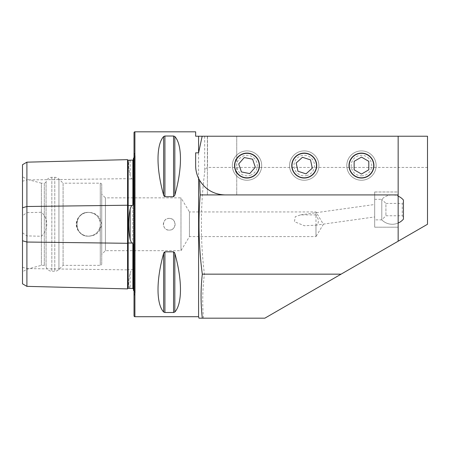 <?xml version="1.0" encoding="UTF-8"?>
<svg xmlns="http://www.w3.org/2000/svg" width="450" height="450" viewBox="0 0 450 450"><rect width="100%" height="100%" fill="white"/><g stroke="black" fill="none" stroke-linecap="round" stroke-linejoin="round"><path stroke-width="0.34" stroke-dasharray="2.25 1.69" d="M127.564 159.643L127.564 288.889M131.625 160.127L130.146 160.374C128.239 161.764 128.239 166.838 130.146 175.596L131.625 178.92L132.862 178.976L133.436 180.135M133.436 268.397L132.862 269.556L131.625 269.618L130.146 272.936C128.239 281.666 128.239 286.734 130.146 288.157L131.625 288.405M315.979 214.909L300.729 214.847L295.296 216.675L294.435 221.681L304.346 225.748L315.979 225.157C318.054 224.488 318.757 222.412 318.094 218.919L315.979 214.909L315.979 211.939L315.979 236.593L189.444 236.593L180.979 250.678L105.407 250.678L101.739 254.346L101.739 194.186L101.739 254.346M374.676 210.994L374.676 204.502L374.676 210.994M374.676 191.981L398.154 191.981L398.154 227.199L398.154 191.981L398.154 227.199L398.154 191.981L374.676 191.981L374.676 227.199L398.154 227.199L374.676 227.199L374.676 191.981M361.468 178.042A12.471 12.471 0 0 1 348.992 165.572A12.471 12.471 0 0 1 361.468 153.096A12.471 12.471 0 0 1 373.939 165.572A12.471 12.471 0 0 1 361.468 178.042M304.239 178.042A12.471 12.471 0 0 1 291.769 165.572A12.471 12.471 0 0 1 304.239 153.096A12.471 12.471 0 0 1 316.71 165.572A12.471 12.471 0 0 1 304.239 178.042M236.739 172.648C234.394 173.779 234.382 157.382 236.739 158.496A12.471 12.471 0 0 1 259.481 165.572A12.471 12.471 0 0 1 236.739 172.648L236.739 194.917L207.394 194.917L398.154 194.917L236.739 194.917L236.739 136.221L207.394 136.221L398.154 136.221L236.739 136.221L236.739 158.496M169.239 218.396A5.867 5.867 0 0 0 163.367 224.269A5.867 5.867 0 0 0 169.239 230.136C161.668 230.501 161.674 218.025 169.239 218.396C176.816 218.036 176.811 230.501 169.239 230.136A5.867 5.867 0 0 0 175.106 224.269A5.867 5.867 0 0 0 169.239 218.396M88.532 236.205C81.152 235.536 77.012 231.564 76.112 224.286C76.995 216.984 81.135 213.002 88.532 212.327C96.233 212.726 100.586 216.703 101.593 224.252C100.603 231.817 96.249 235.8 88.532 236.205M88.532 236.154A11.886 11.886 0 0 1 76.646 224.269A11.886 11.886 0 0 1 88.532 212.383C73.198 211.635 73.204 236.903 88.532 236.154C73.198 236.897 73.204 211.635 88.532 212.383C94.905 212.856 98.82 216.197 100.271 222.407L100.271 226.131C98.82 232.335 94.905 235.676 88.532 236.154A11.886 11.886 0 0 1 76.646 224.269A11.886 11.886 0 0 1 88.532 212.383A11.886 11.886 0 0 1 100.418 224.269A11.886 11.886 0 0 1 88.532 236.154C94.905 235.676 98.82 232.335 100.271 226.131L100.271 222.407C98.82 216.197 94.905 212.856 88.532 212.383A11.886 11.886 0 0 1 100.418 224.269A11.886 11.886 0 0 1 88.532 236.154M133.436 250.678L133.436 197.854L133.436 250.678M133.436 290.413L133.436 244.873M134.021 290.773A2.936 2.936 0 0 1 134.297 295.161L134.021 153.096L134.021 295.436M134.021 157.759A2.936 2.936 0 0 0 134.297 153.371L134.021 153.096M133.436 203.659L133.436 158.119M315.979 225.157L315.979 236.593L323.387 224.269L315.979 211.939L189.444 211.939L189.444 236.593L189.444 211.939L180.979 197.854L180.979 250.678L180.979 197.854L105.407 197.854L105.407 250.678L105.407 197.854L101.739 194.186M101.739 263.886L101.739 184.646L101.739 263.886A1.468 1.468 0 0 1 100.271 265.354L63.09 265.354L58.939 269.505A5.867 5.867 0 0 1 54.788 271.221L51.846 271.221A5.867 5.867 0 0 1 46.069 266.372L46.069 182.16L46.069 266.372L44.308 265.354L41.372 265.354L26.989 269.207L22.5 271.8L22.5 176.732L22.5 271.8M101.739 184.646A1.468 1.468 0 0 0 100.271 183.178L63.09 183.178L63.09 265.354L63.09 183.178L58.939 179.027A5.867 5.867 0 0 0 54.788 177.311L51.846 177.311A5.867 5.867 0 0 0 46.069 182.16L44.308 183.178L44.308 265.354L44.308 183.178L41.372 183.178L41.372 265.354L41.372 183.178L26.989 179.325L26.989 269.207L26.989 179.325L22.5 176.732M202.309 318.178L264.836 318.178L427.5 224.269L427.5 136.221L202.168 136.221M198.585 316.71L198.585 136.221L195.654 136.221L195.654 131.822M398.154 136.221L398.154 241.211M163.648 312.019L163.648 253.35C156.139 279.945 156.139 303.812 163.648 312.019L164.919 312.508L173.559 312.508L173.559 251.82L164.919 251.82L164.059 252.394M174.831 312.019C182.34 303.812 182.34 279.945 174.831 253.35L174.831 312.019M174.426 252.399L173.559 251.82M163.648 136.513C156.139 144.72 156.139 168.587 163.648 195.182L163.648 136.513L164.919 136.024L173.559 136.024L174.831 136.513C182.34 144.72 182.34 168.587 174.831 195.182L174.831 136.513M164.059 196.138L164.919 196.712L173.559 196.712L174.831 195.182M203.49 318.178C202.241 303.491 202.545 288.816 204.412 274.157C200.261 240.272 200.351 206.246 204.688 172.074C204.727 169.836 205.672 168.289 207.523 167.434L427.5 167.434M22.5 283.821L22.5 181.209L26.904 179.938L26.904 212.631L22.5 215.747M22.5 164.711L22.5 181.209M22.5 232.785L26.904 235.901L41.428 236.256C48.516 229.792 48.572 218.784 41.428 212.276L26.904 212.631M26.904 235.901L26.904 286.363M26.904 162.169L26.904 179.938L127.564 178.672A0.585 0.292 0 0 0 128.154 178.959L128.166 269.572L131.625 269.618M134.021 132.699L134.021 315.832M41.428 236.256L41.428 212.276M204.412 274.157L341.083 274.157M207.394 136.221L207.394 194.917L207.394 136.221M195.654 152.843L195.654 165.572M199.569 180.219A29.346 29.346 0 0 0 225 194.917L398.154 194.917M251.719 179.471A14.676 14.676 0 0 0 260.91 160.864A14.676 14.676 0 0 0 242.303 151.672A14.676 14.676 0 0 0 233.111 170.274A14.676 14.676 0 0 0 251.719 179.471A14.676 14.676 0 0 0 260.91 160.864A14.676 14.676 0 0 0 242.303 151.672A14.676 14.676 0 0 0 233.111 170.274A14.676 14.676 0 0 0 251.719 179.471M250.307 175.297A10.271 10.271 0 0 0 256.742 162.276A10.271 10.271 0 0 0 243.714 155.841A10.271 10.271 0 0 0 237.279 168.862A10.271 10.271 0 0 0 250.307 175.297M255.319 167.231L249.727 173.593L241.419 171.934L238.703 163.912L244.294 157.545L252.602 159.204L255.319 167.231M307.327 179.916A14.676 14.676 0 0 0 318.583 162.478A14.676 14.676 0 0 0 301.151 151.228A14.676 14.676 0 0 0 289.896 168.66A14.676 14.676 0 0 0 307.327 179.916A14.676 14.676 0 0 0 318.583 162.478A14.676 14.676 0 0 0 301.151 151.228A14.676 14.676 0 0 0 289.896 168.66A14.676 14.676 0 0 0 307.327 179.916M306.399 175.612A10.271 10.271 0 0 0 314.28 163.406A10.271 10.271 0 0 0 302.074 155.531A10.271 10.271 0 0 0 294.199 167.732A10.271 10.271 0 0 0 306.399 175.612M312.306 168.165L306.022 173.852L297.956 171.259L296.173 162.973L302.456 157.286L310.517 159.885L312.306 168.165M361.468 180.242A14.676 14.676 0 0 0 376.144 165.572A14.676 14.676 0 0 0 361.468 150.896A14.676 14.676 0 0 0 346.793 165.572A14.676 14.676 0 0 0 361.468 180.242A14.676 14.676 0 0 0 376.144 165.572A14.676 14.676 0 0 0 361.468 150.896A14.676 14.676 0 0 0 346.793 165.572A14.676 14.676 0 0 0 361.468 180.242M361.468 175.843A10.271 10.271 0 0 0 371.739 165.572A10.271 10.271 0 0 0 361.468 155.301A10.271 10.271 0 0 0 351.197 165.572A10.271 10.271 0 0 0 361.468 175.843M368.803 169.808L361.468 174.043L354.133 169.808L354.133 161.336L361.468 157.101L368.803 161.336L368.803 169.808M381.803 219.825L381.803 199.322L381.803 219.825M374.676 208.721L374.676 219.864L374.676 208.721M398.154 222.992L398.154 196.144L398.154 222.992M374.676 199.322L381.803 199.322A14.676 14.676 0 0 1 398.154 196.144A14.676 14.676 0 0 0 381.803 199.322L381.803 219.864L381.803 199.322L385.914 203.428L385.914 215.758L385.914 203.428L402.261 203.428L402.261 215.758L402.261 203.428L403.436 202.258L403.436 215.618M403.436 202.258L403.436 219.133M22.5 267.322L26.904 268.594L127.564 269.859A0.585 0.292 0 0 1 128.154 269.572L128.166 288.321M130.146 160.374L130.146 175.596M130.146 272.936L130.146 288.157M134.297 153.371L134.297 295.161L134.297 153.371M100.271 226.131L100.271 265.354L100.271 226.131M100.271 183.178L100.271 222.407L100.271 183.178M58.939 179.027L58.939 269.505L58.939 179.027M54.788 177.311L54.788 271.221L54.788 177.311M51.846 177.311L51.846 271.221L51.846 177.311M134.904 131.822L134.904 316.71M207.523 136.221L207.523 167.434M204.688 136.221L204.688 172.074M132.862 178.976L132.862 269.556M128.166 160.217L128.166 178.959L131.625 178.92M164.919 196.712L164.919 136.024M173.559 196.712L173.559 136.024M164.919 312.508L164.919 251.82M300.729 214.847L374.676 204.497M135.152 293.085L135.152 155.447L135.152 293.085M315.338 225.248L374.676 216.945M403.436 216.928L402.261 215.758L385.914 215.758L381.803 219.864L374.676 219.864M381.803 219.864A14.676 14.676 0 0 0 398.154 223.042A14.676 14.676 0 0 1 381.803 219.864"/><path stroke-width="0.67" d="M133.436 289.007L132.862 288.439L128.166 288.321A0.585 0.585 0 0 1 128.166 288.321A0.585 0.585 0 0 0 127.564 288.889L26.904 286.363L22.5 283.821L22.5 207.771L26.904 206.499L127.564 205.234A0.585 0.292 180 0 0 128.154 205.521A0.585 0.292 180 0 0 128.166 205.521L131.625 205.476L130.146 209.047C128.239 219.161 128.239 229.309 130.146 239.484L131.625 243.056L132.862 243.146L133.436 244.873L133.436 290.413A2.936 2.936 0 0 1 134.021 290.773M131.625 205.476L132.862 205.386L133.436 203.659L133.436 158.119A2.936 2.936 0 0 0 134.021 157.759M127.564 288.889L127.564 159.643A0.585 0.585 0 0 0 128.154 160.217L132.862 160.099L133.436 159.525M361.468 153.096A12.471 12.471 0 0 0 348.992 165.572A12.471 12.471 0 0 0 361.468 178.042A12.471 12.471 0 0 0 373.939 165.572A12.471 12.471 0 0 0 361.468 153.096M304.239 153.096A12.471 12.471 0 0 0 291.769 165.572A12.471 12.471 0 0 0 304.239 178.042A12.471 12.471 0 0 0 316.71 165.572A12.471 12.471 0 0 0 304.239 153.096M247.011 153.096A12.471 12.471 0 0 0 234.54 165.572A12.471 12.471 0 0 0 247.011 178.042A12.471 12.471 0 0 0 259.481 165.572A12.471 12.471 0 0 0 247.011 153.096M133.436 268.397L133.436 250.678L133.436 268.397M133.436 197.854L133.436 180.135L133.436 197.854M134.904 131.822A0.883 0.883 0 0 0 134.021 132.699L134.021 315.832A0.883 0.883 0 0 0 134.904 316.71L134.904 131.822L195.654 131.822L195.654 136.221L202.168 136.221L198.585 136.221L198.585 152.843L195.654 152.843L195.654 165.572A29.346 29.346 0 0 0 199.569 180.219C205.447 189.619 213.919 194.518 225 194.917L398.154 194.917L398.154 241.211L264.836 318.178L198.979 318.178L198.585 316.71L134.904 316.71M163.648 312.019C156.139 303.812 156.139 279.945 163.648 253.35L164.919 251.82L173.559 251.82L174.831 253.35C182.34 279.945 182.34 303.812 174.831 312.019L173.559 312.508L164.919 312.508L163.648 312.019L163.648 253.35L164.059 252.394M163.648 136.513L163.648 195.182C156.139 168.587 156.139 144.72 163.648 136.513L164.919 136.024L173.559 136.024L174.831 136.513C182.34 144.72 182.34 168.587 174.831 195.182L173.559 196.712L164.919 196.712L163.648 195.182L164.059 196.138M198.585 316.71L198.585 178.363C196.577 174.032 195.598 169.768 195.654 165.572M398.154 241.211L427.5 224.269L427.5 136.221L202.168 136.221L198.585 152.843M198.585 178.363L199.569 180.219L200.183 194.917L225 194.917M200.183 194.917C198.09 221.513 198.804 247.922 202.309 274.157L341.083 274.157M173.559 251.82L173.559 312.508L174.831 312.019L174.831 253.35L174.426 252.399M202.309 274.157C200.655 288.832 200.655 303.508 202.309 318.178M22.5 207.771L22.5 164.711L26.904 162.169L127.564 159.643M26.904 286.363L26.904 242.032L127.564 243.298A0.585 0.292 180 0 1 128.154 243.011A0.585 0.292 180 0 1 128.166 243.011L131.625 243.056M128.154 160.217A0.585 0.585 0 0 0 128.166 160.217L128.166 288.321M22.5 240.761L26.904 242.032L26.904 162.169M398.154 136.221L398.154 194.917M250.937 177.165A12.246 12.246 0 0 0 258.609 161.646A12.246 12.246 0 0 0 243.084 153.973A12.246 12.246 0 0 0 235.412 169.498A12.246 12.246 0 0 0 250.937 177.165M255.319 167.231L252.602 159.204L244.294 157.545L238.703 163.912L241.419 171.934L249.727 173.593L255.319 167.231M306.816 177.542A12.246 12.246 0 0 0 316.209 162.99A12.246 12.246 0 0 0 301.663 153.602A12.246 12.246 0 0 0 292.269 168.148A12.246 12.246 0 0 0 306.816 177.542M312.306 168.165L310.517 159.885L302.456 157.286L296.173 162.973L297.956 171.259L306.022 173.852L312.306 168.165M361.468 177.812A12.246 12.246 0 0 0 373.714 165.572A12.246 12.246 0 0 0 361.468 153.326A12.246 12.246 0 0 0 349.223 165.572A12.246 12.246 0 0 0 361.468 177.812M368.803 169.808L368.803 161.336L361.468 157.101L354.133 161.336L354.133 169.808L361.468 174.043L368.803 169.808M403.436 215.618L403.436 200.053A14.676 14.676 0 0 0 398.154 196.144L398.154 196.144M398.154 223.042L398.154 223.042A14.676 14.676 0 0 0 403.436 219.133L403.436 200.053M130.146 239.484L130.146 209.047M132.862 288.439L132.862 243.146M132.862 205.386L132.862 160.099M164.919 251.82L164.919 312.508M164.919 136.024L164.919 196.712M173.559 136.024L173.559 196.712M174.831 136.513L174.831 195.182"/></g></svg>
